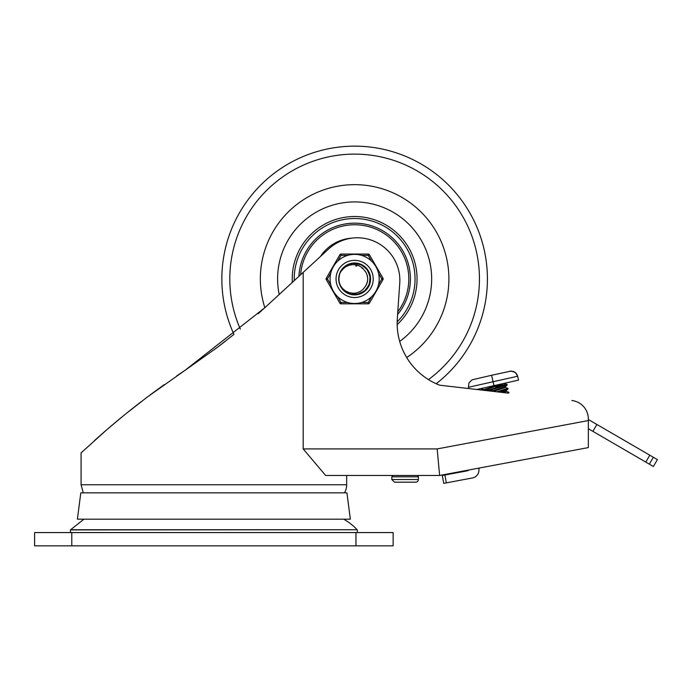 <?xml version="1.0" encoding="UTF-8"?>
<svg xmlns="http://www.w3.org/2000/svg" width="692" height="692" viewBox="0 0 692 692"><rect width="100%" height="100%" fill="white"/><g stroke="black" fill="none" stroke-linecap="round" stroke-linejoin="round"><path stroke-width="1.04" d="M344.227 519.528A53.12 53.12 0 0 1 357.124 529.743L70.454 529.916L70.454 532.572M355.956 532.572L34.6 532.572L34.6 545.85L393.142 545.85L393.142 532.572L355.956 532.572L355.956 545.85M185.326 370.125L217.712 347.116L233.965 334.374A132.795 132.795 0 0 1 354.633 146.15A132.795 132.795 0 0 1 436.194 383.731A132.795 132.795 0 0 0 354.633 146.15A132.795 132.795 0 0 1 436.194 383.731A66.397 66.397 0 0 0 439.628 385.176L468.726 388.549L468.441 387.278L517.677 376.232L515.358 372.512L511.224 371.042L491.605 375.272L493.932 385.643L518.55 380.116L517.478 375.514L515.912 373.005L513.421 371.422L509.744 371.206M493.932 385.643L476.779 389.484L483.89 390.314L504.477 383.273M508.283 393.142L439.628 385.176A66.397 66.397 0 0 1 397.312 318.666L399.751 283.192A42.497 42.497 0 0 0 328.579 249.008L264.725 307.81L185.196 370.203L147.318 397.018L125.148 414.352L107.623 428.988L81.076 452.897L81.076 484.772L346.666 484.772A15.933 15.933 0 0 1 344.469 492.842M346.666 484.772L346.666 475.473L439.628 475.473L437.162 448.918L303.191 448.918L325.638 475.473L439.628 475.473L588.347 447.586L588.347 418.997A18.589 18.589 0 0 0 571.903 400.53M303.191 448.918L303.191 272.388M128.366 411.757L132.06 408.808M258.125 313.796L264.725 307.81M94.354 440.666L106.559 429.905M110.201 426.782L121.792 417.086M131.117 409.56L140.917 401.896M150.536 394.613L164.203 384.648M176.702 375.929L185.196 370.203M225.895 340.81L217.712 347.116M213.871 519.182L77.392 519.182L80.808 492.842L346.934 492.842L350.351 519.182L213.871 519.182M350.351 519.182L77.392 519.182M468.917 469.98A3.988 3.988 0 0 1 467.065 470.871L442.266 475.516L443.736 483.353L472.446 477.964A7.967 7.967 0 0 0 478.907 469.34A1.332 1.332 0 0 1 479.98 467.904M596.893 424.473L649.805 455.206L645.8 462.1L592.897 431.358L596.893 424.473L588.503 419.603M645.8 462.1L649.33 464.15L653.334 457.256L649.805 455.206M653.334 457.256L657.4 459.618L653.395 466.512L649.33 464.15M588.347 428.72L592.897 431.358M483.803 389.613L481.234 388.783L482.471 388.212M487.756 390.764L506.631 385.332L507.072 384.441L486.268 390.591M505.826 385.012L495.161 386.733M500.057 385.306L507.063 384.441M490.178 391.041L494.01 390.383M498.231 391.975L506.57 389.553L508.032 388.956L507.945 388.333L496.709 391.802M505.368 387.494L507.937 388.324M508.905 392.84L508.81 392.217L506.968 392.987M506.241 391.378L508.81 392.217M501.363 391.101L506.137 390.669L506.31 391.43L503.43 392.58M508.032 388.956L506.103 390.738L501.492 392.355M499.728 392.148L504.269 391.49M507.158 385.063L505.229 386.854L491.277 391.17M505.437 387.537L493.292 391.404M491.605 375.272L472.065 379.83L468.951 382.918L468.441 387.278L468.951 382.918L472.065 379.83L491.605 375.272M502.522 383.714L483.734 389.57L483.898 390.305M417.042 475.473A1.332 1.332 0 0 1 418.375 476.805L418.375 479.521A2.656 2.656 0 0 1 415.719 482.177L394.466 482.177L391.81 479.521L391.81 476.805L418.375 476.805M354.633 184.66A94.285 94.285 0 0 0 264.837 307.698A94.285 94.285 0 0 1 354.633 184.66A94.285 94.285 0 0 1 406.697 357.539A94.285 94.285 0 0 0 354.633 184.66M399.691 341.407A77.02 77.02 0 0 0 354.633 201.917A77.02 77.02 0 0 0 279.196 294.481M397.165 324.617A62.41 62.41 0 0 0 354.633 216.527A62.41 62.41 0 0 0 292.318 282.397M354.633 146.15A132.795 132.795 0 0 0 233.965 334.374A132.795 132.795 0 0 1 354.633 146.15M397.597 314.505A55.775 55.775 0 0 0 355.947 223.179A55.775 55.775 0 0 0 298.918 276.316M397.788 311.694A54.184 54.184 0 0 0 354.633 224.762A54.184 54.184 0 0 0 300.613 274.759M351.83 238.135A40.897 40.897 0 0 0 320.431 256.507M343.509 290.043L340.499 285.805A15.717 15.717 0 0 1 340.499 272.077L345.498 266.152L352.738 263.341L360.437 264.335L366.717 268.894L370.047 275.9L369.623 283.651L365.54 290.251L358.802 294.091L351.043 294.238L344.158 290.657L340.499 285.813L342.8 288.798L345.611 291.047L349.226 292.673L353.439 293.278L356.518 292.924L360.35 291.427L363.118 289.308L365.264 286.531A13.061 13.061 0 0 0 365.264 271.351L365.584 271.818M338.933 278.288L339.495 274.715M340.94 271.229L343.915 267.441M346.856 265.287L350.463 263.79M353.629 263.254L362.037 265.079L367.772 270.312L370.298 277.656L369 285.303L364.2 291.41L356.354 294.558M367.513 287.941L366.042 289.74M361.631 293.01L359.485 293.884M354.045 294.645L351.744 294.385M346.597 292.448L343.517 290.043M341.113 286.955L339.703 283.85M338.924 279.507L339.175 276.108M340.568 271.921L343.846 267.51M346.234 265.659L349.105 264.232M350.187 294.013L348.673 293.477M339.556 283.374L339.019 280.727M339.27 275.615L339.167 276.151M356.812 263.375L360.593 264.396M364.001 266.316L366.821 269.024M368.897 272.337L370.082 276.065M370.315 279.975L369.571 283.807M367.91 287.353L365.419 290.363M362.262 292.673L358.638 294.135M354.762 294.654L350.879 294.195M347.22 292.803L344.028 290.536M338.968 280.225L338.985 277.527M340.265 272.57L342.28 269.223M345.524 266.126L350.792 263.704L348.206 264.595M352.937 263.315L354.503 263.228M350.524 294.109L349.339 293.737M339.824 284.213L339.348 282.596M339.236 275.779L338.976 277.57M339.374 275.165L339.59 274.387M342.177 269.352L345.758 265.97M348.751 264.37L345.844 265.918M338.924 279.343L339.011 277.189M341.312 270.598L342.03 269.551M353.24 263.289L354.122 263.228M339.746 283.971L339.461 283.045M343.275 268.072L344.097 267.285M352.116 294.455L351.078 294.247M350.792 294.178L349.572 293.815M344.997 291.358L342.056 288.356M341.839 269.811L344.313 267.086M347.445 264.967L350.1 263.894M353.577 263.263L354.46 263.228M342.601 268.825L343.31 268.046M343.509 267.83L344.218 267.173M349.062 264.24L351.285 263.583M355.731 265.927L356.588 266.022M361.821 268.038L362.357 268.409M365.834 272.215L366.146 272.769M366.985 274.689L366.795 274.179M367.686 278.4L367.694 279.17M367.616 280.355L367.53 281.03M366.353 284.706L365.437 286.28M367.305 275.762L367.443 276.376M367.279 282.215L367.141 282.691M366.924 283.357L365.592 286.047M367.564 280.77L366.803 283.685M367.452 281.462L367.357 281.895M367.071 274.958L367.651 277.899M367.461 281.393L366.561 284.265M365.264 271.351L362.487 267.977L359.728 266.117L355.93 264.837L352.894 264.612L349.088 265.244L345.87 266.671L342.921 268.963L340.499 272.077A15.717 15.717 0 0 1 351.181 263.609M340.179 272.769L340.888 271.325M347.704 302.508L341.026 302.508L339.876 303.174L326.261 279.603A1.332 1.332 0 0 1 326.261 278.279L327.411 278.937L330.759 273.15M371.587 296.721L368.239 302.508L368.239 303.84L341.026 303.84A1.332 1.332 0 0 1 339.876 303.174M378.507 273.15L381.846 278.937L382.996 279.603L369.39 303.174A1.332 1.332 0 0 1 368.239 303.84M326.261 278.279L339.876 254.708A1.332 1.332 0 0 1 341.026 254.042L368.239 254.042L341.026 254.042L341.026 255.365L347.704 255.365M361.553 255.365L368.239 255.365L369.39 254.708L382.996 278.279A1.332 1.332 0 0 1 382.996 279.603M371.587 261.161L368.239 255.365L368.239 254.042A1.332 1.332 0 0 1 369.39 254.708M336.044 278.937A18.589 18.589 0 0 1 354.633 260.348A18.589 18.589 0 0 1 373.222 278.937A18.589 18.589 0 0 1 354.633 297.534A18.589 18.589 0 0 1 336.044 278.937A18.589 18.589 0 0 1 354.633 260.348A18.589 18.589 0 0 1 373.222 278.937A18.589 18.589 0 0 1 354.633 297.534A18.589 18.589 0 0 1 336.044 278.937M379.199 278.937A24.566 24.566 0 0 0 354.633 254.371A24.566 24.566 0 0 0 330.067 278.937A24.566 24.566 0 0 0 354.633 303.503A24.566 24.566 0 0 0 379.199 278.937A24.566 24.566 0 0 0 354.633 254.371A24.566 24.566 0 0 0 330.067 278.937A24.566 24.566 0 0 0 354.633 303.503A24.566 24.566 0 0 0 379.199 278.937M338.699 278.937A15.933 15.933 0 0 0 362.599 292.742A15.933 15.933 0 0 0 362.599 265.14A15.933 15.933 0 0 0 338.699 278.937M83.516 519.528L70.619 529.743L357.124 529.743M71.786 532.572L71.786 545.85M588.347 420.563L437.162 448.918M446.34 482.86L444.878 475.032M418.375 479.521L391.81 479.521M428.452 379.597A124.828 124.828 0 0 0 354.633 154.117A124.828 124.828 0 0 0 240.34 329.141M294.238 280.632A60.42 60.42 0 0 1 377.097 222.85A60.42 60.42 0 0 1 397.165 321.849M341.026 303.84L341.026 302.508L337.679 296.721M330.759 284.732L327.411 278.937L326.261 279.603M369.39 303.174L368.239 302.508L361.553 302.508M382.996 278.279L381.846 278.937L378.507 284.732M337.679 261.161L341.026 255.365L339.876 254.708M357.288 532.572L357.288 529.916M81.076 484.772L83.274 492.842M505.272 386.811L505.437 387.546M504.494 383.61L507.011 384.397M391.81 476.805L393.142 475.473"/></g></svg>
